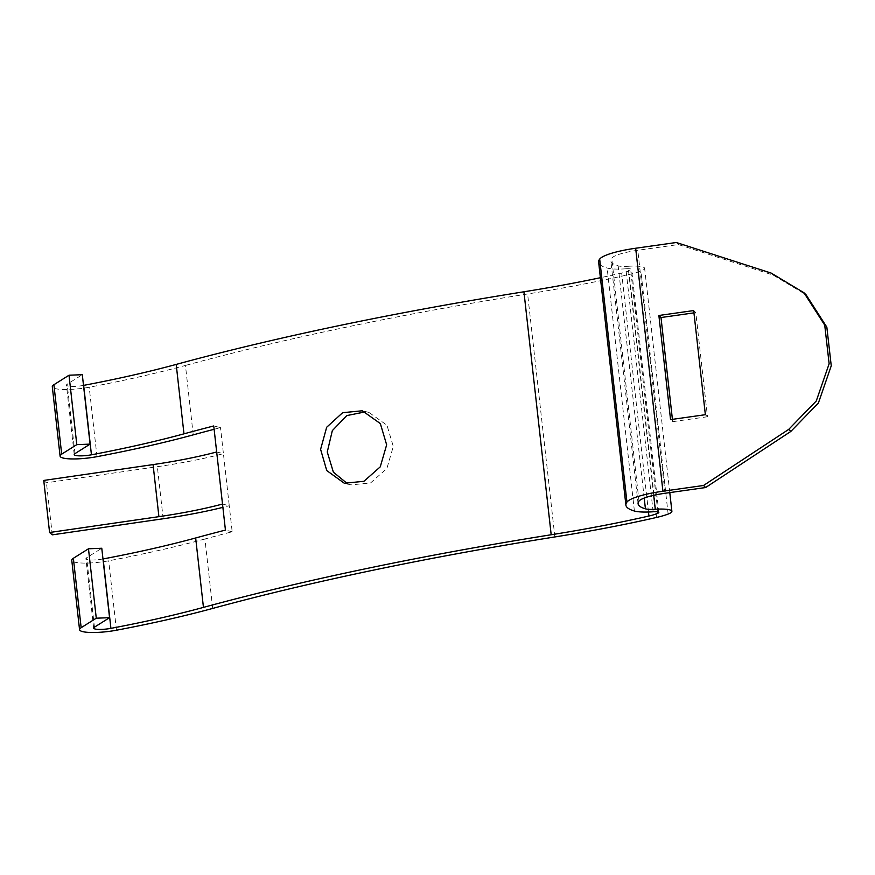<?xml version="1.0" encoding="UTF-8"?>
<svg xmlns="http://www.w3.org/2000/svg" width="875" height="875" viewBox="0 0 875 875"><rect width="100%" height="100%" fill="white"/><g stroke="black" fill="none" stroke-linecap="round" stroke-linejoin="round"><path stroke-width="0.66" stroke-dasharray="4.38 3.28" d="M705.359 414.695L707.481 416.741L695.8 312.605L693.689 310.559M707.481 416.741L672.667 421.673L670.556 419.617M653.702 495.327L628.009 266.284A14.394 2.691 -6.4 0 1 618.166 265.858A76.617 14.339 -6.4 0 1 610.837 260.772A76.617 14.339 -6.4 0 1 611.734 258.147A32.167 6.027 -6.4 0 1 637.788 250.294L678.388 244.552L773.292 275.144L806.05 294.766M693.941 312.867L695.8 312.605M672.416 419.355L672.667 421.673M676.277 242.495L678.388 244.552M193.233 434.864L185.445 365.444A369.797 69.234 -6.4 0 1 89.206 387.242A26.666 4.987 -6.4 0 1 52.303 386.717M83.508 385.405A12.447 2.33 -6.4 0 1 66.434 385.131A12.447 2.33 -6.4 0 1 67.189 384.202L82.305 374.697M214.123 429.286A874.727 163.756 -6.4 0 1 220.5 427.623L213.752 425.95M216.672 451.981L223.42 453.655L220.5 427.623M222.512 504.055L229.261 505.728L223.42 453.655A149.614 28.011 -6.4 0 1 157.347 466.692L46.441 482.781L43.75 480.441M212.702 608.42L204.914 539A874.727 163.756 -6.4 0 1 232.181 531.759L229.261 505.728A149.614 28.011 -6.4 0 1 222.884 507.358M52.281 534.844L46.441 482.781M347.692 483.875L350.952 484.892L370.552 482.956L386.881 468.497L393.291 446.469L386.98 425.239L368.955 412.42L365.586 411.797M204.914 539A369.797 69.234 -6.4 0 1 136.927 555.188A369.797 69.234 -6.4 0 1 108.675 560.798A26.666 4.987 -6.4 0 1 71.772 560.273M102.977 558.961A12.447 2.33 -6.4 0 1 85.903 558.688A12.447 2.33 -6.4 0 1 86.647 557.758L101.773 548.253M232.181 531.759L225.433 530.086M628.009 266.284A21.339 3.992 -6.4 0 1 644.634 268.319A21.339 3.992 -6.4 0 1 640.883 271.086A40.895 7.656 -6.4 0 1 629.256 274.477A369.797 69.234 -6.4 0 1 527.614 293.967A874.727 163.756 -6.4 0 0 185.445 365.444M653.144 511.766L625.888 268.789A7.109 1.334 -6.4 0 1 631.575 269.456A7.109 1.334 -6.4 0 1 630.711 270.222A26.666 4.987 -6.4 0 1 621.666 273.033A355.578 66.566 -6.4 0 1 600.392 277.714M625.888 268.789A26.666 4.987 -6.4 0 1 607.141 268.045A88.9 16.647 -6.4 0 1 598.642 262.139M665.044 493.27L637.788 250.294M638.991 501.123L611.734 258.147M771.17 273.088L773.292 275.144M96.994 456.662L89.206 387.242M74.966 453.622L67.189 384.202M163.188 518.766L157.347 466.692M644.219 498.072L618.166 265.858M668.139 514.073L640.883 271.086M656.513 517.453L629.256 274.477M554.87 536.944L527.614 293.967M116.463 630.219L108.675 560.798M94.434 627.178L86.647 557.758M648.473 512.006L621.666 273.033M657.825 511.886L630.711 270.222M634.397 511.022L607.141 268.045M74.222 454.552L66.434 385.131M350.952 484.892L344.323 483.252M368.955 412.42L362.316 410.78M638.094 503.748L610.837 260.772M669.791 492.603L644.634 268.319M93.691 628.119L85.903 558.688M658.831 512.444L631.575 269.456"/><path stroke-width="1.31" d="M705.359 414.695L693.689 310.559L658.875 315.492L670.556 419.617L705.359 414.695M645.422 508.834A14.394 2.691 -6.4 0 0 655.266 509.261A21.339 3.992 -6.4 0 1 671.88 511.306A21.339 3.992 -6.4 0 1 668.139 514.073A40.895 7.656 -6.4 0 1 656.513 517.453A369.797 69.234 -6.4 0 1 554.87 536.944A874.727 163.756 -6.4 0 0 212.702 608.42A369.797 69.234 -6.4 0 1 116.463 630.219A26.666 4.987 -6.4 0 1 79.559 629.694A26.666 4.987 -6.4 0 1 81.156 627.703L96.272 618.198L109.561 617.684L94.434 627.178A12.447 2.33 -6.4 0 0 93.691 628.119A12.447 2.33 -6.4 0 0 110.917 628.359A355.578 66.566 -6.4 0 0 203.448 607.392A888.945 166.414 -6.4 0 1 551.184 534.756A355.578 66.566 -6.4 0 0 648.922 516.02A26.666 4.987 -6.4 0 0 657.967 513.198A7.109 1.334 -6.4 0 0 658.831 512.444A7.109 1.334 -6.4 0 0 653.144 511.766A26.666 4.987 -6.4 0 1 634.397 511.022A88.9 16.647 -6.4 0 1 625.898 505.127L598.642 262.139A88.9 16.647 -6.4 0 1 599.681 259.087A44.45 8.323 -6.4 0 1 635.666 248.248L676.277 242.495L771.17 273.088L803.928 292.72L806.05 294.766L826.842 327.163L831.25 365.805L818.398 403.025L790.825 431.441L705.644 487.528L665.044 493.27A32.167 6.027 -6.4 0 0 638.991 501.123A76.617 14.339 -6.4 0 0 638.094 503.748A76.617 14.339 -6.4 0 0 645.422 508.834L644.219 498.072M672.416 419.355L660.997 317.537L693.941 312.867M803.928 292.72L824.731 325.117L829.139 363.759L816.277 400.98L788.703 429.395L703.533 485.483L705.644 487.528M625.898 505.127A88.9 16.647 -6.4 0 1 626.938 502.075A44.45 8.323 -6.4 0 1 662.922 491.225L703.533 485.483M660.997 317.537L658.875 315.492M214.123 429.286A874.727 163.756 -6.4 0 0 193.233 434.864A369.797 69.234 -6.4 0 1 125.245 451.052A369.797 69.234 -6.4 0 1 96.994 456.662A26.666 4.987 -6.4 0 1 60.091 456.138A26.666 4.987 -6.4 0 1 61.688 454.147L76.803 444.642L69.016 375.222L82.305 374.697L90.092 444.117L76.803 444.642M60.091 456.138L52.303 386.717A26.666 4.987 -6.4 0 1 53.9 384.727L69.016 375.222M203.448 607.392L195.661 537.972A888.945 166.414 -6.4 0 1 225.433 530.086L213.752 425.95A888.945 166.414 -6.4 0 0 183.98 433.836A355.578 66.566 -6.4 0 1 91.448 454.803A12.447 2.33 -6.4 0 1 74.222 454.552A12.447 2.33 -6.4 0 1 74.966 453.622L90.092 444.117M183.98 433.836L176.192 364.416A355.578 66.566 -6.4 0 1 83.661 385.372A12.447 2.33 -6.4 0 1 83.508 385.405M222.884 507.358A149.614 28.011 -6.4 0 1 163.188 518.766L52.281 534.844L49.591 532.503L158.911 516.655L153.07 464.592L43.75 480.441L49.591 532.503M222.512 504.055A142.231 26.622 -6.4 0 1 158.911 516.655M365.586 411.797L346.828 415.581L332.325 430.631L327.261 452.014L333.386 472.194L347.692 483.875M326.747 470.553L344.323 483.252L363.923 481.305L380.253 466.845L386.652 444.817L380.341 423.587L362.316 410.78L342.639 412.694L326.67 427.252L320.6 449.356L326.747 470.553M79.559 629.694L71.772 560.273A26.666 4.987 -6.4 0 1 73.369 558.283L88.484 548.778L101.773 548.253L109.561 617.684M195.661 537.972A355.578 66.566 -6.4 0 1 103.13 558.939A12.447 2.33 -6.4 0 1 102.977 558.961M216.672 451.981A142.231 26.622 -6.4 0 1 153.07 464.592M96.272 618.198L88.484 548.778M176.192 364.416A888.945 166.414 -6.4 0 1 523.928 291.78A355.578 66.566 -6.4 0 0 600.392 277.714M662.922 491.225L635.666 248.248M61.688 454.147L53.9 384.727M91.448 454.803L83.661 385.372M655.266 509.261L653.702 495.327M81.156 627.703L73.369 558.283M110.917 628.359L103.13 558.939M551.184 534.756L523.928 291.78M648.922 516.02L648.473 512.006M657.967 513.198L657.825 511.886M626.938 502.075L599.681 259.087M788.703 429.395L790.825 431.441M671.88 511.306L669.791 492.603"/></g></svg>
